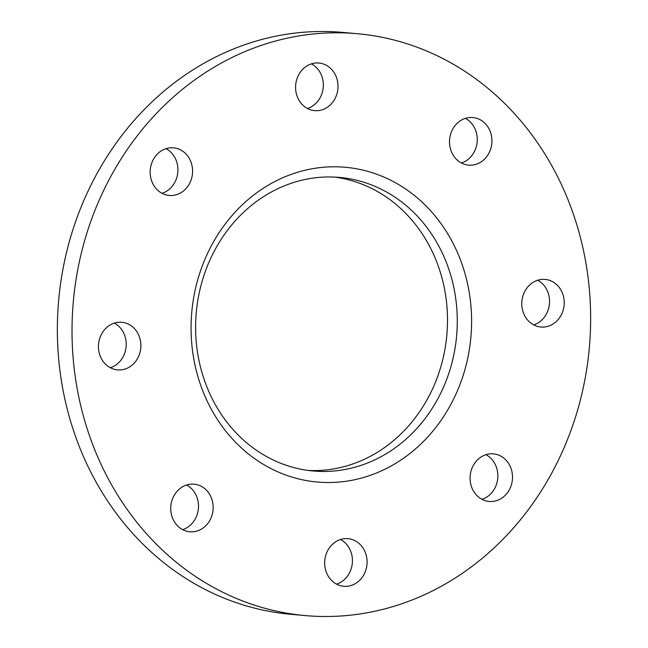 <?xml version="1.0" encoding="UTF-8"?>
<svg xmlns="http://www.w3.org/2000/svg" width="648" height="648" viewBox="0 0 648 648"><rect width="100%" height="100%" fill="white"/><g stroke="black" fill="none" stroke-linecap="round" stroke-linejoin="round"><path stroke-width="0.97" d="M340.532 539.5A23.895 21.198 -84.9 0 1 352.326 563.055A23.895 21.198 -84.9 0 1 336.555 584.148M344.428 538.699A23.895 21.198 -84.9 0 1 348 538.674A23.895 21.198 -84.9 0 1 367.092 562.343A23.895 21.198 -84.9 0 1 347.336 586.262A23.895 21.198 -84.9 0 1 343.756 586.286A23.895 21.198 -84.9 0 1 324.664 562.61A23.895 21.198 -84.9 0 1 344.428 538.699M485.943 454.685A23.895 21.198 -84.9 0 1 492.618 491.662A23.895 21.198 -84.9 0 1 481.974 499.333M475.3 462.364A23.895 21.198 -84.9 0 1 493.411 453.859A23.895 21.198 -84.9 0 1 511.021 468.407A23.895 21.198 -84.9 0 1 507.287 492.966A23.895 21.198 -84.9 0 1 489.175 501.471A23.895 21.198 -84.9 0 1 471.566 486.923A23.895 21.198 -84.9 0 1 475.3 462.364M537.654 280.244A23.895 21.198 -84.9 0 1 549.504 299.773A23.895 21.198 -84.9 0 1 533.685 324.891M521.834 305.362A23.895 21.198 -84.9 0 1 545.122 279.418A23.895 21.198 -84.9 0 1 564.173 301.077A23.895 21.198 -84.9 0 1 540.886 327.021A23.895 21.198 -84.9 0 1 521.834 305.362M465.377 118.357A23.895 21.198 -84.9 0 1 469.994 121.694A23.895 21.198 -84.9 0 1 476.709 144.998A23.895 21.198 -84.9 0 1 461.4 162.996M456.783 159.659A23.895 21.198 -84.9 0 1 451.251 132.314A23.895 21.198 -84.9 0 1 472.838 117.523A23.895 21.198 -84.9 0 1 484.655 122.999A23.895 21.198 -84.9 0 1 490.196 150.344A23.895 21.198 -84.9 0 1 468.601 165.135A23.895 21.198 -84.9 0 1 456.783 159.659M318.241 110.614A23.895 21.198 -84.9 0 1 314.669 110.63A23.895 21.198 -84.9 0 1 295.577 86.962A23.895 21.198 -84.9 0 1 315.333 63.042A23.895 21.198 -84.9 0 1 318.905 63.026A23.895 21.198 -84.9 0 1 338.005 86.694A23.895 21.198 -84.9 0 1 318.241 110.614M166.026 148.667A23.895 21.198 -84.9 0 1 172.7 185.636A23.895 21.198 -84.9 0 1 162.057 193.315M187.369 186.94A23.895 21.198 -84.9 0 1 169.258 195.445A23.895 21.198 -84.9 0 1 151.648 180.905A23.895 21.198 -84.9 0 1 155.382 156.338A23.895 21.198 -84.9 0 1 173.494 147.841A23.895 21.198 -84.9 0 1 191.103 162.381A23.895 21.198 -84.9 0 1 187.369 186.94M186.6 485.004A23.895 21.198 -84.9 0 1 191.217 488.341A23.895 21.198 -84.9 0 1 197.932 511.645A23.895 21.198 -84.9 0 1 182.623 529.643M205.886 489.645A23.895 21.198 -84.9 0 1 211.418 516.991A23.895 21.198 -84.9 0 1 189.823 531.781A23.895 21.198 -84.9 0 1 178.006 526.306A23.895 21.198 -84.9 0 1 172.473 498.96A23.895 21.198 -84.9 0 1 194.068 484.169A23.895 21.198 -84.9 0 1 205.886 489.645M114.315 323.109A23.895 21.198 -84.9 0 1 126.166 342.638A23.895 21.198 -84.9 0 1 110.346 367.756M140.835 343.942A23.895 21.198 -84.9 0 1 117.547 369.895A23.895 21.198 -84.9 0 1 98.496 348.227A23.895 21.198 -84.9 0 1 121.784 322.283A23.895 21.198 -84.9 0 1 140.835 343.942M195.915 337.438A147.38 130.702 95.1 0 0 313.373 471.015A147.38 130.702 95.1 0 0 456.978 311A147.38 130.702 95.1 0 0 339.52 177.422A147.38 130.702 95.1 0 0 195.915 337.438M308.489 470.472A147.38 130.702 95.1 0 0 447.193 310.133A147.38 130.702 95.1 0 0 334.619 177.09M191.395 338.823A157.999 140.114 95.1 0 0 340.953 481.885A157.999 140.114 95.1 0 0 471.274 310.481A157.999 140.114 95.1 0 0 321.716 167.427A157.999 140.114 95.1 0 0 191.395 338.823M357.242 33.704L342.573 32.4A292.102 259.038 95.1 0 0 57.964 349.547A292.102 259.038 95.1 0 0 290.758 614.296L305.427 615.6A292.102 259.038 95.1 0 0 590.036 298.453A292.102 259.038 95.1 0 0 357.242 33.704A292.102 259.038 95.1 0 0 72.625 350.851A292.102 259.038 95.1 0 0 305.427 615.6M311.445 63.852A23.895 21.198 -84.9 0 1 323.231 87.399A23.895 21.198 -84.9 0 1 307.468 108.499"/></g></svg>
